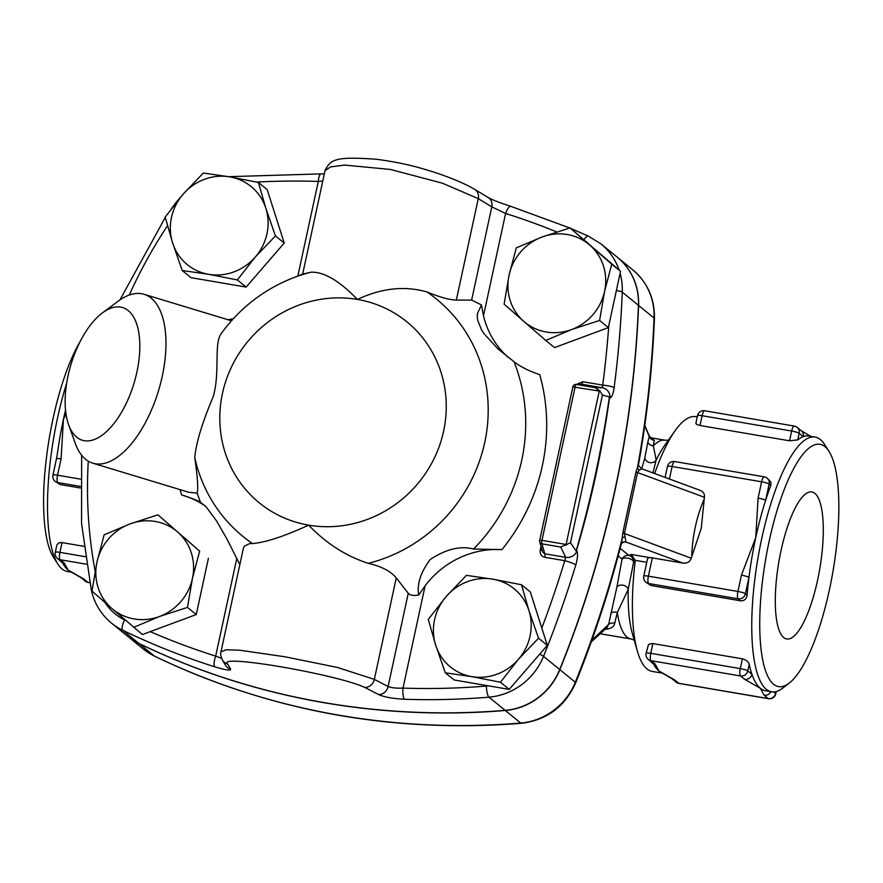 <?xml version="1.0" encoding="UTF-8"?>
<svg xmlns="http://www.w3.org/2000/svg" width="883" height="883" viewBox="0 0 883 883"><rect width="100%" height="100%" fill="white"/><g stroke="black" fill="none" stroke-linecap="round" stroke-linejoin="round"><path stroke-width="1.32" d="M817.548 580.319A74.591 20.751 -80.3 0 1 786.554 638.939A74.591 20.751 -80.3 0 1 778.85 561.941A74.591 20.751 -80.3 0 1 811.676 491.897A74.591 20.751 -80.3 0 1 817.548 580.319M652.449 662.824A6.302 5.982 -50.8 0 0 655.109 664.027L650.992 660.672A6.302 5.982 129.2 0 1 648.321 659.469L653.464 663.95A129.216 35.949 -80.3 0 0 658.906 670.959L655.109 664.027M652.879 643.541L650.76 653.321A6.302 0.938 -167.8 0 0 646.146 653.243L648.486 644.513L652.107 643.453L742.393 658.839C746.212 659.91 748.486 661.731 749.214 664.303A129.216 35.949 99.7 0 0 751.919 674.259L747.791 670.892A6.302 5.982 129.2 0 1 740.506 675.97A6.302 1.755 -80.3 0 1 740.285 668.619L650.76 653.321A6.302 1.755 99.7 0 0 650.992 660.672L740.506 675.97L744.634 679.325A6.302 5.982 -50.8 0 0 751.919 674.259A129.216 35.949 99.7 0 0 760.362 688.298A129.216 35.949 99.7 0 0 765.594 690.782L771.565 691.797A129.216 35.949 99.7 0 0 782.757 688.1L789.247 683.078A122.914 34.194 -80.3 0 1 765.594 559.69A122.914 34.194 -80.3 0 1 828.872 451.147A122.914 34.194 -80.3 0 1 829.38 589.954A122.914 34.194 -80.3 0 1 789.247 683.078M744.634 679.325L760.362 688.298L764.148 695.219L768.276 698.585A6.302 5.982 -50.8 0 0 775.561 693.508L773.629 691.941M770.892 691.687A6.302 5.982 129.2 0 1 764.148 695.219M661.235 672.482A129.216 35.949 -80.3 0 1 661.058 672.393L671.963 678.718L676.091 682.084A6.302 5.982 -50.8 0 0 678.751 683.287L674.623 679.932A6.302 5.982 129.2 0 1 671.963 678.718A6.302 5.982 129.2 0 1 671.93 678.696M674.623 679.932L658.906 670.959A129.216 35.949 -80.3 0 0 661.058 672.393M669.402 478.994L672.106 466.5L761.621 481.798L758.1 498.1A6.302 0.938 12.2 0 1 765.616 500.374A129.216 35.949 99.7 0 0 755.738 537.648A129.216 35.949 99.7 0 0 748.95 577.438A6.302 0.938 -167.8 0 0 741.444 575.153L737.912 591.455A6.302 0.938 12.2 0 1 745.429 593.729L748.95 577.438A129.216 35.949 99.7 0 0 747.095 595.087C746.565 598.983 744.402 600.893 740.616 600.815L651.091 585.528L645.959 582.305A6.302 5.982 -50.8 0 0 648.619 583.508L738.144 598.806A6.302 1.755 -80.3 0 1 737.912 591.455L648.398 576.158A6.302 1.755 99.7 0 0 648.619 583.508L651.091 585.528M758.1 498.1L755.738 537.648L741.444 575.153M652.349 557.879L648.398 576.158A6.302 0.938 12.2 0 0 643.773 576.08L647.515 558.807L649.27 557.526A6.302 0.938 12.2 0 1 652.349 557.879L683.023 563.122C687.272 563.464 690.009 561.831 691.223 558.211L701.257 528.343L704.402 497.284C704.833 494.127 703.431 491.82 700.208 490.385L641.974 468.851C638.839 466.301 637.747 464.535 638.707 463.542L635.981 471.986L622.879 532.548A6.302 1.192 -165.3 0 0 624.413 533.498L637.581 472.571L639.115 470.275L641.764 468.906M770.804 485.429L769.137 484.072A6.302 5.982 -50.8 0 0 767.15 478.167L770.925 482.096L770.804 485.429A129.216 35.949 99.7 0 0 765.616 500.374L769.137 484.072A6.302 0.938 -167.8 0 0 761.621 481.798A6.302 1.755 -80.3 0 1 764.225 476.842L674.711 461.544A6.302 1.755 99.7 0 0 672.106 466.5A6.302 0.938 -167.8 0 0 667.482 466.423L665.109 477.405M621.411 543.453L624.193 541.82A6.302 5.552 -94.1 0 1 625.959 542.019L624.413 533.498L691.223 558.211M828.872 451.147L824.424 444.27A129.216 35.949 99.7 0 0 815.097 437.052L809.126 436.036A129.216 35.949 99.7 0 0 803.287 436.666A6.302 5.982 -50.8 0 0 801.3 430.761L797.172 427.394A6.302 5.982 129.2 0 1 799.159 433.299L803.287 436.666A129.216 35.949 99.7 0 0 797.735 439.889L789.534 440.805L700.02 425.507C696.455 424.646 695.208 423.663 696.279 422.549M80.474 479.127L57.561 475.209L61.082 458.906L63.444 419.359A129.216 35.949 -80.3 0 1 65.53 410.176M61.082 458.906A6.302 0.938 -167.8 0 0 56.457 458.829L57.428 453.321A129.216 35.949 -80.3 0 1 63.444 419.359L65.971 413.796M80.353 488.001L60.254 484.568L55.121 481.356A6.302 5.982 -50.8 0 0 57.781 482.56L80.364 486.412M61.611 561.875A6.302 5.982 -50.8 0 0 64.271 563.078L60.143 559.723A6.302 5.982 129.2 0 1 57.483 558.509L62.627 562.99A129.216 35.949 -80.3 0 0 68.068 570.01L64.271 563.078M89.713 582.648L87.914 582.339L83.786 578.972A6.302 5.982 129.2 0 1 81.081 577.736M83.786 578.972L68.068 570.01A129.216 35.949 -80.3 0 0 70.221 571.433A129.216 35.949 -80.3 0 0 70.397 571.533L70.397 571.533M85.154 556.676L59.923 552.372A6.302 0.938 -167.8 0 0 55.309 552.294L56.909 544.855L58.929 542.78L62.031 542.592L83.764 546.312M521.522 584.767L528.928 610.595A50.43 47.848 -50.8 0 0 492.857 579.16L521.522 584.767L530.286 591.908L541.82 628.078L547.317 645.363L538.553 638.21L518.398 659.325A50.43 47.848 -50.8 0 0 528.928 610.595L538.553 638.21M446.235 596.466L466.39 575.352L492.857 579.16A50.43 47.848 -50.8 0 0 446.235 596.466A50.43 47.848 -50.8 0 0 435.694 645.197L428.288 619.38L446.235 596.466M471.776 676.632L445.319 672.824L435.694 645.197A50.43 47.848 -50.8 0 0 471.776 676.632A50.43 47.848 -50.8 0 0 518.398 659.325L500.451 682.239L471.776 676.632M516.268 247.88L542.074 236.986A50.43 47.848 -50.8 0 0 509.083 275.121L516.268 247.88M523.829 321.401L504.105 304.149L509.083 275.121A50.43 47.848 -50.8 0 0 523.829 321.401A50.43 47.848 -50.8 0 0 571.577 329.558L545.76 340.452L523.829 321.401M570.098 227.902L589.822 245.143A50.43 47.848 -50.8 0 0 542.074 236.986L570.098 227.902L620.528 271.335L608.354 327.615L599.59 320.474L571.577 329.558A50.43 47.848 -50.8 0 0 604.568 291.434L599.59 320.474M589.822 245.143L611.753 264.194L604.568 291.434A50.43 47.848 -50.8 0 0 589.822 245.143M182.218 270.518L172.604 242.891A50.43 47.848 -50.8 0 0 208.686 274.326L182.218 270.518L190.993 277.659L246.125 287.085L237.35 279.933L208.686 274.326A50.43 47.848 -50.8 0 0 255.297 257.03L237.35 279.933M265.838 208.289L275.452 235.916L255.297 257.03A50.43 47.848 -50.8 0 0 265.838 208.289A50.43 47.848 -50.8 0 0 229.757 176.854L258.421 182.461L265.838 208.289M165.187 217.075L183.145 194.161A50.43 47.848 -50.8 0 0 172.604 242.891L165.187 217.075M183.145 194.161L203.3 173.046L229.757 176.854A50.43 47.848 -50.8 0 0 183.145 194.161M547.317 645.363L509.215 689.391L454.083 679.965L445.319 672.824M509.215 689.391L500.451 682.239M620.528 271.335L611.753 264.194M608.354 327.615L554.535 347.593L545.76 340.452M275.452 235.916L284.227 243.057L267.196 189.613L258.421 182.461M284.227 243.057L246.125 287.085M187.472 607.405L159.459 616.5A50.43 47.848 -50.8 0 0 192.45 578.376L187.472 607.405L196.247 614.546L150.209 631.643L142.417 634.535L111.711 608.343A50.43 47.848 -50.8 0 0 159.459 616.5L133.642 627.383M177.704 532.085L199.646 551.135L192.45 578.376A50.43 47.848 -50.8 0 0 177.704 532.085A50.43 47.848 -50.8 0 0 129.967 523.928L157.98 514.833L177.704 532.085M96.964 562.052L104.15 534.811L129.967 523.928A50.43 47.848 -50.8 0 0 96.964 562.052A50.43 47.848 -50.8 0 0 111.711 608.343L91.987 591.091L96.964 562.052M199.646 551.135L157.98 514.833M208.41 558.277L196.247 614.546M569.767 227.991L510.782 206.335A9.459 2.792 107.6 0 0 505.606 213.465A746.952 708.762 129.2 0 1 556.776 231.931M510.782 206.335C497.747 202.041 493.144 200.154 488.266 197.582A9.459 8.389 121.3 0 1 488.266 197.582A9.459 8.389 121.3 0 1 488.277 197.582A9.459 8.389 121.3 0 1 491.798 206.854L505.606 213.465L483.487 315.772L481.456 304.944L471.643 300.077L456.334 300.099C449.513 299.889 439.723 297.185 426.964 291.964C404.811 285.584 381.633 288.068 357.427 299.436C339.469 280.871 324.05 271.787 311.169 272.174L303.288 273.951M608.784 325.672A1062.117 1007.823 129.2 0 1 602.725 385.12A9.459 1.634 7.4 0 1 614.126 387.747A1071.576 1016.786 -50.8 0 0 622.261 292.152A63.035 59.812 -50.8 0 0 620.098 273.322M595.175 387.659L600.087 391.213L599.259 391.059L566.091 544.458L541.963 540.341L575.131 386.931A3.157 0.872 99.7 0 1 576.389 384.458L581.467 384.182L602.394 387.758L595.175 387.659L576.389 384.458A3.157 3.091 -93 0 0 575.727 384.414L581.467 384.182A3.157 0.872 99.7 0 0 582.736 381.71L602.725 385.12L602.394 387.758A9.459 9.106 90.8 0 1 609.987 397.946C611.776 397.505 613.155 394.105 614.126 387.747M302.626 274.249L324.999 170.761L330.551 166.898L344.558 165.077L390.429 169.448L442.449 183.2L478.266 198.642L491.798 206.854L471.643 300.077M600.087 391.213L602.416 395.065L609.413 396.909L609.987 397.946M228.708 176.677L320.926 173.896A9.459 2.417 91.9 0 0 318.288 181.457L322.781 181.015M92.285 588.939A9.459 2.395 -12.6 0 0 91.368 590.341C94.448 603.597 101.148 614.513 111.479 623.1A63.035 59.812 -50.8 0 0 122.649 630.208A756.4 717.736 -50.8 0 0 214.845 666.853A9.459 2.792 -72.4 0 1 215.673 656.113A746.952 708.762 129.2 0 1 150.209 631.643M214.845 666.853C225.518 670.054 230.783 670.859 230.651 669.27A9.459 9.305 149.9 0 1 225.364 665.076A9.459 9.305 149.9 0 1 225.353 665.076A9.459 9.305 149.9 0 1 225.297 664.976M221.6 658.343L215.673 656.113L236.765 558.542M230.651 669.27L227.671 663.994C215.849 653.63 336.224 674.159 364.767 687.427L378.608 694.546A9.459 8.433 -62.7 0 0 388.101 686.499L374.326 679.38L337.571 667.482L284.933 656.775L239.613 650.197L226.114 649.778L220.982 651.864C220.187 653.166 220.629 655.793 222.284 659.744A9.459 9.305 150.2 0 1 222.284 659.744L225.364 665.076M378.608 694.546C384.171 697.062 392.814 698.63 404.524 699.259A9.459 2.417 -88.1 0 1 402.99 688.111C396.246 688.376 391.279 687.835 388.101 686.499L408.255 593.277C410.286 595.429 413.785 595.992 418.752 594.965L425.109 585.815A88.245 83.73 -50.8 0 1 501.919 549.634A191.876 182.064 -50.8 0 0 539.745 374.679C528.652 370.86 520.087 366.533 514.027 361.721L497.979 348.906L483.939 333.575L481.577 329.922L477.659 320.198L477.261 316.655L477.482 313.443L481.456 304.944M404.524 699.259A756.4 717.736 -50.8 0 0 488.961 697.162A63.035 59.812 -50.8 0 0 543.52 656.356A1071.576 1016.786 -50.8 0 0 575.826 564.888A9.459 1.181 -163.1 0 0 564.767 560.694A1062.117 1007.823 129.2 0 1 541.82 628.078M575.826 564.888C577.614 558.542 577.968 553.906 576.897 550.97A9.459 8.554 154.2 0 1 565.727 557.361L564.767 560.694L544.767 557.272A3.157 0.872 99.7 0 0 544.8 553.784L542.725 552.217L539.701 541.831A3.157 2.914 -16 0 0 541.93 543.829L560.716 547.041L565.727 557.361L544.8 553.784L541.93 543.829A3.157 0.872 99.7 0 1 541.963 540.341L539.645 540.297A3.157 3.157 0 0 0 539.701 541.831A3.157 2.914 -16 0 1 539.69 540.396L572.846 386.997M576.897 550.97L576.544 550.241L576.102 551.014L570.495 542.736L560.716 547.041M205.772 506.401A88.245 83.73 -50.8 0 0 181.534 494.888C192.218 498.387 198.554 500.882 200.551 502.394L205.717 506.345L216.357 520.628L226.975 539.038L239.845 564.623M220.982 651.864L243.355 548.387L244.337 546.113L249.668 543.63L252.494 543.553C265.507 542.482 284.216 536.356 308.631 525.153C326.379 543.553 346.268 556.279 368.288 563.332C381.522 566.389 390.838 571.257 396.257 577.923L408.255 593.277M483.487 315.772A88.245 83.73 -50.8 0 0 508.299 357.472M570.495 542.736L602.416 395.065M609.413 396.909C601.853 448.939 590.749 500.308 576.102 551.014M68.057 375.75A69.338 32.881 106.9 0 1 102.472 312.858A69.338 32.881 106.9 0 1 139.437 337.703A69.338 32.881 106.9 0 1 113.123 424.535A69.338 32.881 106.9 0 1 68.587 424.668A69.338 32.881 106.9 0 1 68.057 375.75M68.587 424.668L75.276 443.343A88.245 41.854 -73.1 0 0 92.814 463.189A88.245 41.854 -73.1 0 0 158.465 390.871A88.245 41.854 -73.1 0 0 144.006 294.282A88.245 41.854 -73.1 0 0 118.399 301.037L102.472 312.858M221.699 332.968C213.388 342.67 220.397 371.313 213.3 396.456C202.306 422.372 196.114 442.758 194.757 457.604C197.516 476.699 198.333 488.542 197.185 493.122L188.885 492.306L92.814 463.189M233.278 318.763L228.002 319.734M127.759 636.356A63.035 59.812 -50.8 0 0 127.836 636.411A63.035 59.812 -50.8 0 0 139.006 643.519A756.4 717.736 -50.8 0 0 505.319 710.484A63.035 59.812 -50.8 0 0 559.866 669.667A1071.576 1016.786 -50.8 0 0 638.608 305.474A63.035 59.812 -50.8 0 0 617.349 257.273A63.035 59.812 -50.8 0 0 617.272 257.207M418.752 594.965C416.82 584.292 420.595 572.493 430.087 559.579C445.992 549.094 460.473 545.573 473.531 549.038L501.919 549.634M541.025 546.422L540.208 550.186L542.151 550.352M576.544 550.241C591.312 500.804 602.283 450.032 609.48 397.935M111.479 623.1L127.682 636.29A63.035 59.812 -50.8 0 0 138.852 643.398A756.4 717.736 -50.8 0 0 505.164 710.351A63.035 59.812 -50.8 0 0 559.712 669.546A1071.576 1016.786 -50.8 0 0 638.453 305.341A63.035 59.812 -50.8 0 0 617.195 257.141L601.003 243.951L588.409 236.147L570.694 228.388M610.837 613.21A6.302 4.934 -164.2 0 1 617.305 612.537L628.188 589.502A6.302 4.868 8.7 0 0 623.442 585.297A6.302 4.868 8.7 0 0 616.952 586.765L608.641 624.402A6.302 5.541 -173.8 0 1 614.711 623.277L617.305 612.537A100.85 28.057 99.7 0 0 631.135 639.027L634.215 640.131M591.842 640.263L608.641 624.402L606.787 627.725L591.235 641.974M606.268 628.255A6.302 5.132 -104.2 0 1 608.321 628.773C612.107 627.979 614.237 626.146 614.711 623.277M605.087 629.447L608.321 628.773M635.186 560.319L631.257 554.447L628.862 555.44A6.302 6.093 -112.6 0 1 633.663 561.941L635.153 561.378L635.186 560.319L646.753 562.294M620.153 548.343L628.862 555.44A6.302 5.982 -50.8 0 0 622.062 559.094A6.302 3.344 -167.6 0 1 628.553 558.332A6.302 3.344 -167.6 0 1 633.663 561.941L628.188 589.502A110.309 30.684 -80.3 0 0 632.383 633.74L637.371 651.179A129.216 35.949 99.7 0 0 652.206 671.4L662.548 673.177M618.155 555.915L622.062 559.094L616.952 586.765M644.756 458.156A6.302 5.828 -161.9 0 0 656.168 460.076L653.354 445.849A6.302 5.872 6 0 1 647.835 442.096L644.756 458.156L641.72 468.752M650.561 437.714L665.109 440.209A100.85 28.057 99.7 0 0 653.354 445.849L654.27 440.33A6.302 6.181 26.6 0 1 649.237 436.61L647.835 442.096M651.157 438.123L649.148 435.672L649.237 436.61L644.745 425.672M654.27 440.33L650.848 437.946M652.901 472.891L656.168 460.076A110.309 30.684 -80.3 0 1 664.535 445.606L675.02 430.805A129.216 35.949 99.7 0 0 654.7 473.553M697.239 416.919L695.727 416.655A129.216 35.949 99.7 0 0 675.02 430.805M635.153 561.378A129.216 35.949 99.7 0 0 637.371 651.179M815.097 437.052A129.216 35.949 99.7 0 0 757.901 558.376A129.216 35.949 99.7 0 0 771.565 691.797M704.402 497.284L637.581 472.571A6.302 0.684 9.8 0 1 635.981 471.986M622.879 532.548L622.118 538.575A6.302 3.532 -179.8 0 1 624.734 536.776M639.115 470.275A6.302 4.89 28 0 1 637.614 466.897A1071.576 1016.786 129.2 0 0 654.038 318.035L638.608 305.474M559.866 669.667L575.297 682.239A1071.576 1016.786 129.2 0 0 622.118 538.575L621.477 543.255C609.347 590.672 594.082 637.184 575.694 682.802A12.605 1.236 -158 0 0 575.297 682.239A63.035 59.812 129.2 0 1 520.738 723.045A756.4 717.736 129.2 0 1 154.426 656.091A12.605 3.885 115.8 0 0 154.668 656.246C269.558 711.135 391.809 733.486 521.411 723.298A12.605 2.936 -94.7 0 1 520.738 723.045L505.319 710.484M80.143 341.544A122.914 34.194 99.7 0 0 46.468 457.449A122.914 34.194 99.7 0 0 53.554 557.383L58.002 564.259A129.216 35.949 -80.3 0 1 66.644 383.277M71.711 572.217L67.329 571.478A129.216 35.949 -80.3 0 1 58.002 564.259M749.214 664.303L747.791 670.892A6.302 0.938 -167.8 0 0 740.285 668.619L742.393 658.839M768.53 698.707A6.302 1.755 -80.3 0 1 768.276 698.585L678.751 683.287A6.302 1.755 99.7 0 0 679.005 683.409L768.53 698.707A6.302 6.302 0 0 0 775.749 693.828A6.302 0.938 -167.8 0 0 775.561 693.508L775.969 691.61M674.965 461.666A6.302 1.755 99.7 0 0 674.711 461.544A6.302 6.302 0 0 0 667.482 466.423M740.616 600.815L738.144 598.806A6.302 5.982 -50.8 0 0 745.429 593.729L747.095 595.087M623.221 542.019L625.959 542.019L683.023 563.122M703.883 499.668C696.532 517.162 692.482 535.882 691.742 555.837M794.512 426.191A6.302 5.982 129.2 0 1 797.172 427.394A6.302 6.302 0 0 0 794.259 426.07L704.733 410.772A6.302 1.755 99.7 0 0 702.128 415.727L791.654 431.025A6.302 1.755 -80.3 0 1 794.259 426.07M704.987 410.893A6.302 1.755 99.7 0 0 704.733 410.772A6.302 6.302 0 0 0 697.515 415.65A6.302 0.938 12.2 0 1 702.128 415.727L700.02 425.507M789.534 440.805L791.654 431.025A6.302 0.938 12.2 0 1 799.159 433.299L797.735 439.889M56.457 458.829L52.936 475.131A6.302 0.938 12.2 0 1 57.561 475.209A6.302 1.755 99.7 0 0 57.781 482.56L60.254 484.568M70.221 571.433L81.126 577.769L85.254 581.135A6.302 5.982 -50.8 0 0 87.914 582.339A6.302 1.755 99.7 0 0 88.168 582.46L89.735 582.725M62.031 542.592L59.923 552.372A6.302 1.755 99.7 0 0 60.143 559.723L86.313 564.193M125.529 620.352A746.952 708.762 129.2 0 1 124.635 619.921A53.576 50.839 129.2 0 1 104.934 602.427M584.06 239.569A9.459 2.892 -65.5 0 1 588.409 236.147M616.356 290.639A9.459 1.854 2.3 0 1 622.261 292.152L638.453 305.341M619.104 270.099A63.035 59.812 -50.8 0 0 601.003 243.951M324.999 170.761C330.551 158.885 336.423 156.479 376.335 159.26C393.906 161.556 409.778 164.834 423.939 169.106C441.61 174.128 462.383 182.041 474.712 189.359L474.712 189.359A9.459 8.389 121.2 0 1 478.266 198.642L456.334 300.099M256.556 182.064A746.952 708.762 129.2 0 1 318.288 181.457L297.847 276.004M171.225 208.885L175.066 203.929M95.143 571.135A463.299 439.613 129.2 0 1 88.289 461.169M129.282 295.032A463.299 439.613 129.2 0 1 167.505 225.739M138.852 643.398L122.649 630.208A9.459 2.914 -64.2 0 1 124.635 619.921M227.671 663.994A9.459 9.305 150.2 0 1 222.295 659.756M364.767 687.427A9.459 8.433 -62.6 0 0 374.326 679.38L396.257 577.923M505.164 710.351L488.961 697.162A9.459 2.208 -94.7 0 1 486.367 686.047A746.952 708.762 129.2 0 1 402.99 688.111L425.109 585.815M559.712 669.546L543.52 656.356A9.459 0.927 -158 0 0 539.645 654.226M488.409 685.826A53.576 50.839 129.2 0 1 486.367 686.047M572.89 386.831A3.157 3.091 -93 0 1 575.727 384.414A3.157 3.157 0 0 0 572.813 386.897L599.259 391.059A3.157 0.872 -80.3 0 1 599.436 390.385M180.143 489.657A191.876 182.064 -50.8 0 0 181.534 494.888M540.208 550.186C539.734 553.917 541.246 556.279 544.767 557.272M582.736 381.71L576.588 384.37M565.97 545.164A3.157 0.872 -80.3 0 1 566.091 544.458L566.919 544.623M311.169 272.174A153.134 145.298 -50.8 0 0 291.655 278.465L302.659 274.094M200.551 502.394A173.697 164.823 129.2 0 1 197.185 493.122M194.757 457.604A153.134 145.298 -50.8 0 0 252.494 543.553M514.027 361.721A173.697 164.823 129.2 0 1 473.531 549.038M368.288 563.332A153.134 145.298 -50.8 0 0 484.723 442.526A153.134 145.298 -50.8 0 0 426.964 291.964M357.427 299.436A116.777 110.805 129.2 0 1 443.597 431.18A116.777 110.805 129.2 0 1 308.631 525.153A116.777 110.805 129.2 0 1 222.461 393.399A116.777 110.805 129.2 0 1 357.427 299.436M631.257 554.447L649.27 557.526M654.424 318.675A12.605 2.472 -177.7 0 0 654.038 318.035A63.035 59.812 129.2 0 0 632.78 269.834C647.592 282.516 654.8 298.796 654.424 318.675C652.471 367.162 647.239 415.451 638.707 463.542L638.707 463.542M139.006 643.519L154.426 656.091A63.035 59.812 129.2 0 1 143.267 648.983L154.668 656.246M646.146 653.243A6.302 6.302 0 0 0 648.321 659.469M676.091 682.084A6.302 6.302 0 0 0 679.005 683.409M775.749 693.828L776.245 691.532M767.15 478.167A6.302 6.302 0 0 0 764.225 476.842M643.773 576.08A6.302 6.302 0 0 0 645.959 582.305M801.334 430.783L810.715 436.301M697.515 415.65L695.903 423.1M52.936 475.131A6.302 6.302 0 0 0 55.121 481.356M55.309 552.294A6.302 6.302 0 0 0 57.483 558.509M85.254 581.135A6.302 6.302 0 0 0 88.168 582.46M474.712 189.359L488.277 197.582M320.926 173.896L324.304 173.962M174.878 203.83L181.39 196.203M91.368 590.341L81.545 523.398L81.644 455.242M119.933 299.944L165.287 217.428M144.006 294.282L231.456 320.783M221.147 333.675C239.481 308.476 262.979 290.077 291.655 278.465M668.376 440.187L665.109 440.209M575.694 682.802C565.01 706.588 546.908 720.087 521.411 723.298M127.836 636.411L143.267 648.983M600.572 633.806L631.135 639.027M649.148 435.672L644.789 425.33M617.349 257.273L632.78 269.834"/></g></svg>
